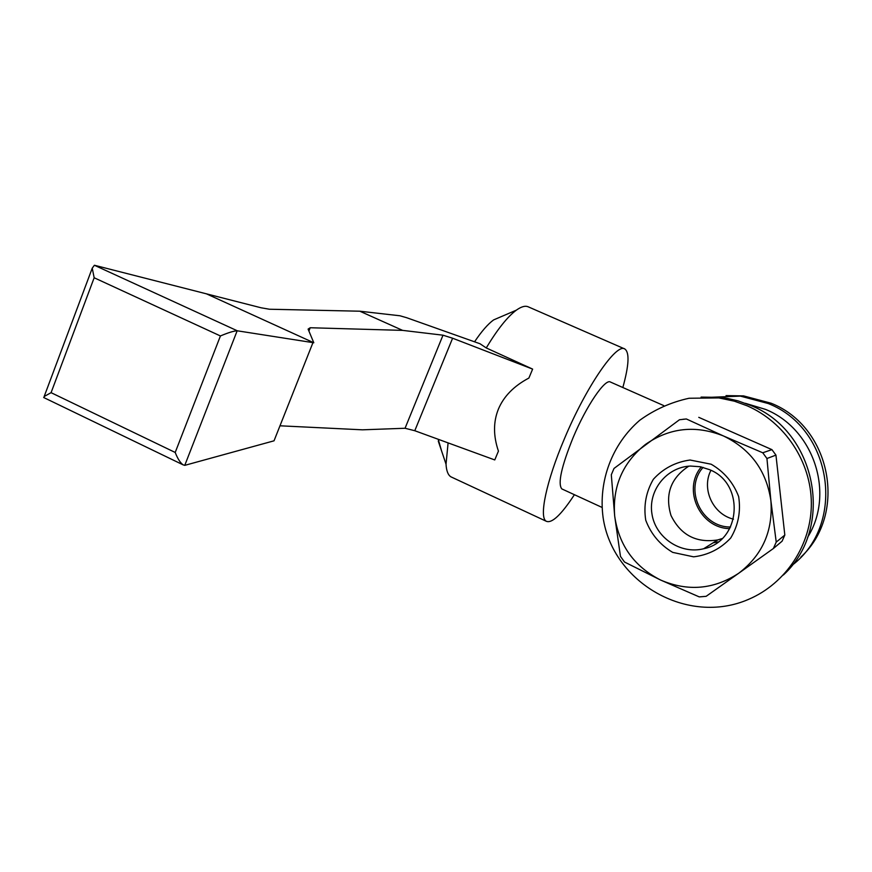 <?xml version="1.0" encoding="UTF-8"?>
<svg xmlns="http://www.w3.org/2000/svg" width="872" height="872" viewBox="0 0 872 872"><rect width="100%" height="100%" fill="white"/><g stroke="black" fill="none" stroke-linecap="round" stroke-linejoin="round"><path stroke-width="1.31" d="M94.656 265.317L261.142 307.794L269.415 309.233L359.82 311.206L402.624 330.379L310.203 327.741L308.099 329.104L313.8 342.761L237.358 330.815L94.383 265.262L92.236 268.184L94.165 277.765L220.42 335.96C228.202 332.668 233.783 330.946 237.162 330.793L237.358 330.815M312.906 342.75L274.026 440.818L184.766 465.354L237.162 330.793M220.42 335.96L175.207 452.459C177.637 458.672 180.264 462.803 183.098 464.841L184.766 465.354M44.025 397.687L44.178 396.488L51.077 392.673L94.165 277.765M438.224 439.281L441.592 450.977M501.008 316.743L493.607 319.915C487.939 324.035 481.584 331.338 474.553 341.813M624.483 348.833L528.421 306.911C525.424 305.462 521.391 306.541 516.333 310.17C507.493 316.732 497.465 329.322 486.238 347.939L479.992 343.742L406.668 317.713L399.932 315.773L359.82 311.206M448.088 442.889L446.028 464.187C446.41 470.815 448.023 475.022 450.879 476.81L452.165 477.409M622.837 387.517C628.985 365.324 629.649 352.484 624.832 348.996C616.558 342.587 586.017 386.917 564.369 438.878C546.33 481.268 538.82 517.39 546.221 521.238C551.812 523.701 561.208 514.851 574.408 494.707M279.977 425.798L362.447 429.82L405.055 428.261L414.789 430.724L494.762 459.936L498.435 451.118C493.236 435.847 493.236 421.819 498.446 409.012C503.831 396.27 513.979 385.947 528.89 378.056L532.629 369.107L452.601 338.216L442.998 335.197L402.624 330.379M486.238 347.939L532.629 369.107M807.592 537.326C835.18 493.53 813.838 428.904 765.627 409.426L745.375 403.311M766.946 458.509L775.949 455.119L771.927 449.636L762.749 452.775L723.498 435.978C695.616 424.86 669.598 427.683 645.454 444.448C622.597 462.76 612.34 486.631 614.684 516.039C618.913 545.251 634.227 566.593 660.616 580.043C687.921 591.739 713.972 589.461 738.769 573.209C762.422 555.115 773.126 530.961 770.892 500.735C766.444 470.706 750.639 449.124 723.498 435.978L686.362 418.974L679.473 419.748L614.008 468.449L611.305 474.76L614.684 516.039L620.461 556.38L624.505 562.026L660.616 580.043L699.246 596.895L706.146 596.317L738.769 573.209L773.377 548.51L776.233 542.101L770.892 500.735L766.946 458.509L762.749 452.775M682.918 419.29L686.362 418.974M775.949 455.119L784.822 535.059L782.086 541.196L773.377 548.51M784.822 535.059L776.233 542.101M800.888 557.055C847.966 513.913 831.016 426.713 771.077 403.213L743.587 395.899L726.049 395.615M791.994 565.361C846.505 524.29 832.455 428.49 768.21 403.529L740.35 396.106L711.999 397.24M783.361 575.019C835.234 527.713 816.617 431.357 750.694 405.458L738.039 400.869L727.15 398.341L720.523 397.392L701.099 397.087M747.217 405.84L734.377 401.185L718.844 397.915L689.076 398.253C671.037 402.199 654.589 409.535 639.743 420.271C612.024 444.142 598.214 481.126 603.097 517.51C612.515 582.649 687.561 626.063 748.677 599.304C785.923 583.444 811.603 544.51 811.352 503.133C811.113 461.746 784.887 422.255 747.217 405.84M698.766 417.339L771.927 449.636M711.171 464.22L690.057 460.024C675.462 462.04 663.232 468.46 653.357 479.273C646.01 491.95 643.471 505.597 645.738 520.202C650.981 534.056 659.973 544.782 672.693 552.379L693.643 556.837C708.282 555.05 720.643 548.76 730.747 537.97C738.312 525.217 740.949 511.417 738.649 496.571C733.265 482.532 724.109 471.741 711.171 464.22M663.756 405.611L610.553 382.089C605.353 378.045 586.42 405.698 573.089 437.646C561.394 466.64 557.633 483.72 561.797 488.898L562.342 489.148M710.942 470.302C701.23 488.909 712.86 514.229 733.472 519.167M703.083 467.381C683.637 488.898 701.328 527.462 730.573 527.004M701.295 466.945C682.1 489.388 699.933 528.29 729.722 528.639M713.143 542.82L718.201 541.883M688.771 466.171C670.688 478.063 664.758 494.478 670.982 515.439C680.661 535.092 696.259 543.267 717.765 539.932L722.103 538.591M709.601 469.681L700.238 466.738L690.482 466.051C666.622 467.021 647.983 490.435 651.962 514C655.493 537.643 680.563 554.647 703.639 548.75C740.917 541.523 745.397 483.677 709.601 469.681M308.928 330.968L310.203 327.741M313.8 342.761L206.74 293.984M175.207 452.459L51.077 392.673M414.789 430.724L452.601 338.216M405.055 428.261L442.998 335.197M44.178 396.488L92.236 268.184M438.289 441.123L446.028 464.187M493.607 319.915L516.333 310.17M450.879 476.81L546.221 521.238M743.587 395.899L740.35 396.106M720.523 397.392L716.588 397.643M561.797 488.898L601.985 507.395M717.765 539.932L703.639 548.75M183.098 464.841L43.676 397.512"/></g></svg>
